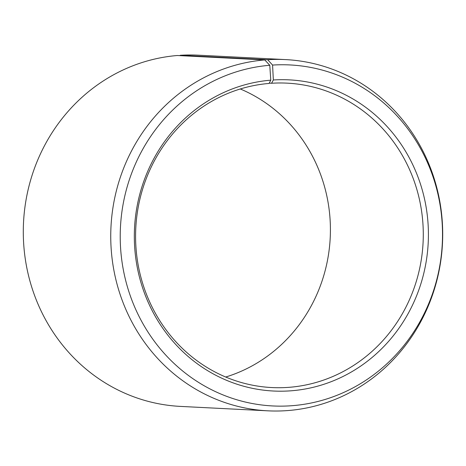 <?xml version="1.0" encoding="UTF-8"?>
<svg xmlns="http://www.w3.org/2000/svg" width="466" height="466" viewBox="0 0 466 466"><rect width="100%" height="100%" fill="white"/><g stroke="black" fill="none" stroke-linecap="round" stroke-linejoin="round"><path stroke-width="0.7" d="M225.707 377.029A152.394 143.831 92.9 0 0 330.208 237.922A152.394 143.831 92.9 0 0 240.293 88.971M264.775 59.933A175.839 165.954 92.9 0 0 110.751 237.864A175.839 165.954 92.9 0 0 267.834 410.826L180.383 406.399A175.839 165.954 92.9 0 1 23.3 233.437A175.839 165.954 92.9 0 1 177.325 55.506L264.775 59.933L269.767 65.275L270.781 80.169L269.08 83.443A152.394 143.831 92.9 0 0 135.589 237.648A152.394 143.831 92.9 0 0 271.725 387.549A152.394 143.831 92.9 0 0 289.788 387.263A152.394 143.831 92.9 0 0 423.279 233.058A152.394 143.831 92.9 0 0 287.143 83.152A152.394 143.831 92.9 0 0 271.585 83.257L269.237 83.14M270.781 80.169A155.778 147.023 92.9 0 0 134.703 247.568A155.778 147.023 92.9 0 0 291.955 390.729A155.778 147.023 92.9 0 0 428.12 224.682A155.778 147.023 92.9 0 0 273.344 79.977L271.585 83.257M269.767 65.275A170.719 161.125 92.9 0 0 120.636 248.733A170.719 161.125 92.9 0 0 292.968 405.624A170.719 161.125 92.9 0 0 442.193 223.651A170.719 161.125 92.9 0 0 272.575 65.065L273.344 79.977M267.834 410.826A175.839 165.954 92.9 0 0 288.675 410.494A175.839 165.954 92.9 0 0 442.7 232.563A175.839 165.954 92.9 0 0 285.617 59.601A175.839 165.954 92.9 0 0 267.665 59.724L272.575 65.065M179.911 55.635L180.214 55.291L267.665 59.724M285.617 59.601L198.167 55.174A175.839 165.954 92.9 0 0 180.214 55.291"/></g></svg>
